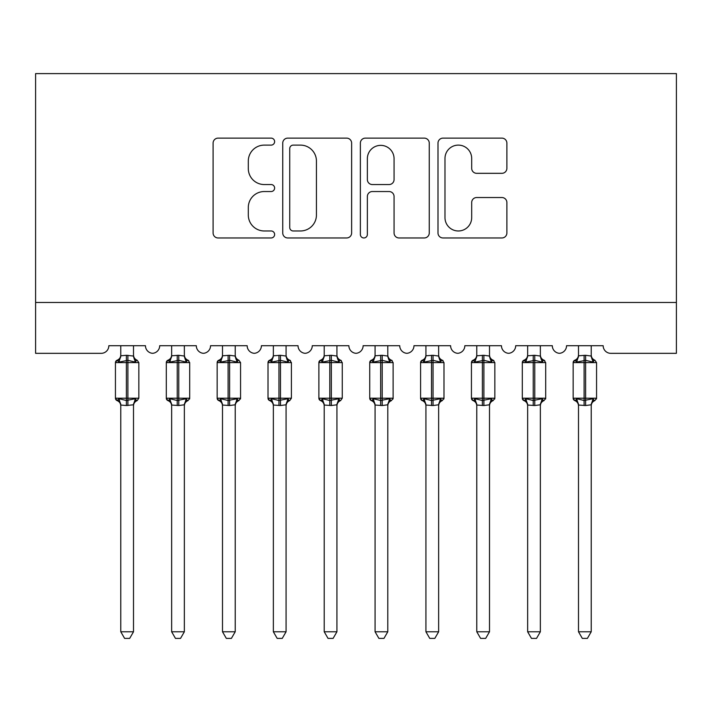 <?xml version="1.0" encoding="UTF-8"?>
<svg xmlns="http://www.w3.org/2000/svg" width="712" height="712" viewBox="0 0 712 712"><rect width="100%" height="100%" fill="white"/><g stroke="black" fill="none" stroke-linecap="round" stroke-linejoin="round"><path stroke-width="1.07" d="M274.627 141.617A3.498 3.498 0 0 0 271.138 138.128L218.095 138.128A4.993 4.993 0 0 0 213.102 143.121L213.102 232.975A4.993 4.993 0 0 0 218.095 237.968L271.138 237.968A3.498 3.498 0 0 0 274.627 234.47A3.498 3.498 0 0 0 271.138 230.973L264.277 230.973A15.976 15.976 0 0 1 248.301 214.997L248.301 207.512A15.976 15.976 0 0 1 264.277 191.537L271.138 191.537A3.498 3.498 0 0 0 274.627 188.048A3.498 3.498 0 0 0 271.138 184.55L264.277 184.55A15.976 15.976 0 0 1 248.301 168.575L248.301 161.09A15.976 15.976 0 0 1 264.277 145.115L271.138 145.115A3.498 3.498 0 0 0 274.627 141.617M501.889 173.319A4.993 4.993 0 0 0 506.882 168.326L506.882 143.121A4.993 4.993 0 0 0 501.889 138.128L442.989 138.128A4.993 4.993 0 0 0 437.996 143.121L437.996 232.975A4.993 4.993 0 0 0 442.989 237.968L501.889 237.968A4.993 4.993 0 0 0 506.882 232.975L506.882 202.52A4.993 4.993 0 0 0 501.889 197.527L476.684 197.527A4.993 4.993 0 0 0 471.691 202.52L471.691 217.623A13.35 13.35 0 0 1 458.332 230.973A13.35 13.35 0 0 1 444.982 217.623L444.982 158.465A13.35 13.35 0 0 1 458.332 145.115A13.35 13.35 0 0 1 471.691 158.465L471.691 168.326A4.993 4.993 0 0 0 476.684 173.319L501.889 173.319M676.4 302.475L676.4 73.612L35.6 73.612L35.6 353.33L101.202 353.33A7.627 7.627 0 0 0 108.838 345.703L145.453 345.703A7.627 7.627 0 0 0 152.573 353.312A7.627 7.627 0 0 0 159.693 345.703L196.307 345.703A7.627 7.627 0 0 0 203.427 353.312A7.627 7.627 0 0 0 210.547 345.703L247.162 345.703A7.627 7.627 0 0 0 254.282 353.312A7.627 7.627 0 0 0 261.402 345.703L298.025 345.703A7.627 7.627 0 0 0 305.145 353.312A7.627 7.627 0 0 0 312.265 345.703L348.88 345.703A7.627 7.627 0 0 0 356 353.312A7.627 7.627 0 0 0 363.12 345.703L399.735 345.703A7.627 7.627 0 0 0 406.855 353.312A7.627 7.627 0 0 0 413.975 345.703L450.598 345.703A7.627 7.627 0 0 0 457.718 353.312A7.627 7.627 0 0 0 464.838 345.703L501.453 345.703A7.627 7.627 0 0 0 508.573 353.312A7.627 7.627 0 0 0 515.693 345.703L552.307 345.703A7.627 7.627 0 0 0 559.427 353.312A7.627 7.627 0 0 0 566.547 345.703L603.162 345.703A7.627 7.627 0 0 0 610.798 353.33L676.4 353.33L676.4 302.475L35.6 302.475M351.63 143.121A4.993 4.993 0 0 0 346.637 138.128L287.737 138.128A4.993 4.993 0 0 0 282.744 143.121L282.744 232.975A4.993 4.993 0 0 0 287.737 237.968L346.637 237.968A4.993 4.993 0 0 0 351.63 232.975L351.63 143.121M365.363 138.128L424.263 138.128A4.993 4.993 0 0 1 429.256 143.121L429.256 232.975A4.993 4.993 0 0 1 424.263 237.968L399.058 237.968A4.993 4.993 0 0 1 394.065 232.975L394.065 196.53A4.993 4.993 0 0 0 389.072 191.537L372.349 191.537A4.993 4.993 0 0 0 367.356 196.53L367.356 234.47A3.498 3.498 0 0 1 363.859 237.968A3.498 3.498 0 0 1 360.37 234.47L360.37 143.121A4.993 4.993 0 0 1 365.363 138.128M293.228 145.115A3.498 3.498 0 0 0 289.731 148.603L289.731 227.484A3.498 3.498 0 0 0 293.228 230.973L300.464 230.973A15.976 15.976 0 0 0 316.44 214.997L316.44 161.09A15.976 15.976 0 0 0 300.464 145.115L293.228 145.115M394.065 158.714A13.35 13.35 0 0 0 380.706 145.364A13.35 13.35 0 0 0 367.356 158.714L367.356 179.558A4.993 4.993 0 0 0 372.349 184.55L389.072 184.55A4.993 4.993 0 0 0 394.065 179.558L394.065 158.714M133.5 355.786A5.598 5.331 180 0 0 136.437 360.477L135.342 362.114L127.902 360.325L118.94 362.114L117.115 360.228A2.545 2.545 0 0 0 115.442 362.613L115.442 398.213A2.545 2.545 0 0 0 117.115 400.598L118.94 398.711L126.38 400.5L135.342 398.711L136.437 400.349A5.598 5.331 -0 0 0 133.5 405.039L133.5 405.039M117.845 360.477A5.598 5.331 180 0 0 120.782 355.786L126.38 355.297L126.38 398.213L138.84 398.213L138.84 362.613L115.442 362.613L115.442 398.213L126.38 398.213L126.38 405.529L120.782 405.039A5.598 5.331 -0 0 0 117.845 400.349L117.845 400.349M135.342 398.711L133.5 404.781L133.5 631.775L120.782 631.775L120.782 405.003M133.5 404.781L126.38 405.529M133.5 345.703L133.5 356.045L135.342 362.114M120.782 345.703L120.782 355.813M126.38 355.297L133.5 356.045L134.301 359.248M118.94 362.114L120.782 356.045M118.94 398.711L120.782 404.781M133.5 631.775L129.682 638.388L124.6 638.388L120.782 631.775M184.355 355.786A5.598 5.331 180 0 0 187.292 360.477L186.206 362.114L178.765 360.325L169.794 362.114L167.97 360.228A2.545 2.545 0 0 0 166.305 362.613L166.305 398.213A2.545 2.545 0 0 0 167.97 400.598L166.305 398.213L189.695 398.213L189.695 362.613L188.03 360.228C185.716 359.231 184.488 357.486 184.355 354.968C184.488 357.486 185.716 359.231 188.03 360.228A2.545 2.545 0 0 1 188.76 360.637M188.03 400.598C185.716 401.586 184.488 403.339 184.355 405.849C184.488 403.339 185.716 401.586 188.03 400.598L189.695 398.213A2.545 2.545 0 0 1 189.561 399.04M184.355 405.039L184.355 405.039A5.598 5.331 -0 0 1 187.292 400.349L186.206 398.711L184.364 404.781L178.765 405.529L171.645 405.039A5.598 5.331 -0 0 0 168.708 400.349L169.794 398.711L177.235 400.5L186.206 398.711M235.218 355.786A5.598 5.331 180 0 0 238.155 360.477L237.06 362.114L229.62 360.325L220.658 362.114L218.833 360.228A2.545 2.545 0 0 0 217.16 362.613L217.16 398.213A2.545 2.545 0 0 0 218.833 400.598L217.16 398.213L240.558 398.213A2.545 2.545 0 0 1 240.416 399.04M235.218 405.039L235.218 405.039A5.598 5.331 -0 0 1 238.155 400.349L237.06 398.711L235.218 404.781L229.62 405.529L222.5 405.039A5.598 5.331 -0 0 0 219.563 400.349L220.658 398.711L228.098 400.5L237.06 398.711M286.073 355.786A5.598 5.331 180 0 0 289.01 360.477L287.915 362.114L280.475 360.325L271.512 362.114L269.688 360.228A2.545 2.545 0 0 0 268.015 362.613L268.015 398.213A2.545 2.545 0 0 0 269.688 400.598L268.015 398.213L291.413 398.213L291.413 362.613L289.74 360.228C287.434 359.231 286.206 357.486 286.073 354.968C286.206 357.486 287.434 359.231 289.74 360.228A2.545 2.545 0 0 1 290.478 360.637M286.073 405.039L286.073 405.039A5.598 5.331 -0 0 1 289.01 400.349L287.915 398.711L286.073 404.781L280.475 405.529L273.355 405.039A5.598 5.331 -0 0 0 270.418 400.349L271.512 398.711L278.953 400.5L287.915 398.711M336.927 355.786A5.598 5.331 180 0 0 339.864 360.477L338.77 362.114L331.338 360.325L322.367 362.114L320.542 360.228A2.545 2.545 0 0 0 318.878 362.613L318.878 398.213A2.545 2.545 0 0 0 320.542 400.598L318.878 398.213L342.267 398.213L342.267 362.613L340.603 360.228C338.289 359.231 337.061 357.486 336.927 354.968C337.061 357.486 338.289 359.231 340.603 360.228A2.545 2.545 0 0 1 341.333 360.637M336.927 405.039L336.927 405.039A5.598 5.331 -0 0 1 339.864 400.349L338.77 398.711L336.936 404.781L331.338 405.529L324.218 405.039A5.598 5.331 -0 0 0 321.272 400.349L322.367 398.711L329.807 400.5L338.77 398.711M171.645 405.849C171.512 403.339 170.284 401.586 167.97 400.598L168.708 400.349M184.364 404.781L184.355 631.775L171.645 631.775L171.645 405.003M184.355 345.703L184.364 356.045L186.206 362.114M168.708 360.477A5.598 5.331 180 0 0 171.645 355.786L178.765 355.297L184.364 356.045L185.165 359.248M171.645 345.703L171.645 355.813M169.794 362.114L171.636 356.045M169.794 398.711L171.636 404.781M184.355 631.775L180.536 638.388L175.464 638.388L171.645 631.775M222.5 405.849C222.367 403.339 221.138 401.586 218.833 400.598L219.563 400.349M238.885 400.598C236.571 401.586 235.352 403.339 235.218 405.849C235.352 403.339 236.571 401.586 238.885 400.598L240.558 398.213L240.558 362.613L217.16 362.613L218.833 360.228C221.138 359.231 222.367 357.486 222.5 354.968M235.218 404.781L235.218 631.775L222.5 631.775L222.5 405.003M235.218 345.703L235.218 356.045L237.06 362.114M219.563 360.477A5.598 5.331 180 0 0 222.5 355.786L229.62 355.297L235.218 356.045L236.019 359.248M222.5 345.703L222.5 355.813M220.658 362.114L222.5 356.045M220.658 398.711L222.5 404.781M235.218 631.775L231.4 638.388L226.318 638.388L222.5 631.775M273.355 405.849C273.221 403.339 272.002 401.586 269.688 400.598L270.418 400.349M286.073 404.781L286.073 631.775L273.355 631.775L273.355 405.003M286.073 345.703L286.073 356.045L287.915 362.114M270.418 360.477A5.598 5.331 180 0 0 273.355 355.786L280.475 355.297L286.073 356.045L286.874 359.248M273.355 345.703L273.355 355.813M271.512 362.114L273.355 356.045M271.512 398.711L273.355 404.781M286.073 631.775L282.255 638.388L277.173 638.388L273.355 631.775M324.218 405.849C324.076 403.339 322.856 401.586 320.542 400.598L321.272 400.349M336.936 404.781L336.927 631.775L324.218 631.775L324.218 405.003M336.927 345.703L336.936 356.045L338.77 362.114M321.272 360.477A5.598 5.331 180 0 0 324.218 355.786L331.338 355.297L336.936 356.045L337.728 359.248M324.218 345.703L324.218 355.813M322.367 362.114L324.209 356.045M322.367 398.711L324.209 404.781M336.927 631.775L333.109 638.388L328.027 638.388L324.218 631.775M387.782 355.786A5.598 5.331 180 0 0 390.728 360.477L389.633 362.114L382.193 360.325L373.23 362.114L371.397 360.228A2.545 2.545 0 0 0 369.733 362.613L369.733 398.213A2.545 2.545 0 0 0 371.397 400.598L369.733 398.213L393.122 398.213L393.122 362.613L391.458 360.228C389.144 359.231 387.924 357.486 387.782 354.968C387.924 357.486 389.144 359.231 391.458 360.228A2.545 2.545 0 0 1 392.187 360.637M391.458 400.598C389.144 401.586 387.924 403.339 387.782 405.849C387.924 403.339 389.144 401.586 391.458 400.598L393.122 398.213A2.545 2.545 0 0 1 392.988 399.04M387.782 405.039L387.782 405.039A5.598 5.331 -0 0 1 390.728 400.349L389.633 398.711L387.791 404.781L382.193 405.529L375.073 405.039A5.598 5.331 -0 0 0 372.136 400.349L373.23 398.711L380.662 400.5L389.633 398.711M375.073 405.849C374.939 403.339 373.711 401.586 371.397 400.598L372.136 400.349M387.791 404.781L387.782 631.775L375.073 631.775L375.073 405.003M387.782 345.703L387.791 356.045L389.633 362.114M372.136 360.477A5.598 5.331 180 0 0 375.073 355.786L382.193 355.297L387.791 356.045L388.592 359.248M375.073 345.703L375.073 355.813M373.23 362.114L375.064 356.045M373.23 398.711L375.064 404.781M387.782 631.775L383.973 638.388L378.891 638.388L375.073 631.775M438.645 355.786A5.598 5.331 180 0 0 441.582 360.477L440.488 362.114L433.047 360.325L424.085 362.114L422.26 360.228A2.545 2.545 0 0 0 420.587 362.613L420.587 398.213A2.545 2.545 0 0 0 422.26 400.598L420.587 398.213L443.985 398.213L443.985 362.613L442.312 360.228C439.998 359.231 438.779 357.486 438.645 354.968C438.779 357.486 439.998 359.231 442.312 360.228A2.545 2.545 0 0 1 443.042 360.637M442.312 400.598C439.998 401.586 438.779 403.339 438.645 405.849C438.779 403.339 439.998 401.586 442.312 400.598L443.985 398.213A2.545 2.545 0 0 1 443.843 399.04M438.645 405.039L438.645 405.039A5.598 5.331 -0 0 1 441.582 400.349L440.488 398.711L438.645 404.781L433.047 405.529L425.927 405.039A5.598 5.331 -0 0 0 422.99 400.349L424.085 398.711L431.525 400.5L440.488 398.711M425.927 405.849C425.794 403.339 424.566 401.586 422.26 400.598L422.99 400.349M438.645 404.781L438.645 631.775L425.927 631.775L425.927 405.003M438.645 345.703L438.645 356.045L440.488 362.114M422.99 360.477A5.598 5.331 180 0 0 425.927 355.786L433.047 355.297L438.645 356.045L439.446 359.248M425.927 345.703L425.927 355.813M424.085 362.114L425.927 356.045M424.085 398.711L425.927 404.781M438.645 631.775L434.827 638.388L429.745 638.388L425.927 631.775M489.5 355.786A5.598 5.331 180 0 0 492.437 360.477L491.342 362.114L483.902 360.325L474.94 362.114L473.115 360.228A2.545 2.545 0 0 0 471.442 362.613L471.442 398.213A2.545 2.545 0 0 0 473.115 400.598L471.442 398.213L494.84 398.213L494.84 362.613L493.167 360.228C490.862 359.231 489.633 357.486 489.5 354.968C489.633 357.486 490.862 359.231 493.167 360.228A2.545 2.545 0 0 1 493.906 360.637M493.167 400.598C490.862 401.586 489.633 403.339 489.5 405.849C489.633 403.339 490.862 401.586 493.167 400.598L494.84 398.213A2.545 2.545 0 0 1 494.698 399.04M489.5 405.039L489.5 405.039A5.598 5.331 -0 0 1 492.437 400.349L491.342 398.711L489.5 404.781L483.902 405.529L476.782 405.039A5.598 5.331 -0 0 0 473.845 400.349L474.94 398.711L482.38 400.5L491.342 398.711M476.782 405.849C476.648 403.339 475.429 401.586 473.115 400.598L473.845 400.349M489.5 404.781L489.5 631.775L476.782 631.775L476.782 405.003M489.5 345.703L489.5 356.045L491.342 362.114M473.845 360.477A5.598 5.331 180 0 0 476.782 355.786L483.902 355.297L489.5 356.045L490.301 359.248M476.782 345.703L476.782 355.813M474.94 362.114L476.782 356.045M474.94 398.711L476.782 404.781M489.5 631.775L485.682 638.388L480.6 638.388L476.782 631.775M540.355 355.786A5.598 5.331 180 0 0 543.292 360.477L542.206 362.114L534.765 360.325L525.794 362.114L523.97 360.228A2.545 2.545 0 0 0 522.305 362.613L522.305 398.213A2.545 2.545 0 0 0 523.97 400.598L522.305 398.213L545.695 398.213L545.695 362.613L544.03 360.228C541.716 359.231 540.488 357.486 540.355 354.968C540.488 357.486 541.716 359.231 544.03 360.228A2.545 2.545 0 0 1 544.76 360.637M544.03 400.598C541.716 401.586 540.488 403.339 540.355 405.849C540.488 403.339 541.716 401.586 544.03 400.598L545.695 398.213A2.545 2.545 0 0 1 545.561 399.04M540.355 405.039L540.355 405.039A5.598 5.331 -0 0 1 543.292 400.349L542.206 398.711L540.364 404.781L534.765 405.529L527.645 405.039A5.598 5.331 -0 0 0 524.708 400.349L525.794 398.711L533.235 400.5L542.206 398.711M527.645 405.849C527.512 403.339 526.284 401.586 523.97 400.598L524.708 400.349M540.364 404.781L540.355 631.775L527.645 631.775L527.645 405.003M540.355 345.703L540.364 356.045L542.206 362.114M524.708 360.477A5.598 5.331 180 0 0 527.645 355.786L534.765 355.297L540.364 356.045L541.164 359.248M527.645 345.703L527.645 355.813M525.794 362.114L527.637 356.045M525.794 398.711L527.637 404.781M540.355 631.775L536.537 638.388L531.463 638.388L527.645 631.775M591.218 355.786A5.598 5.331 180 0 0 594.155 360.477L593.06 362.114L585.62 360.325L576.658 362.114L574.833 360.228A2.545 2.545 0 0 0 573.16 362.613L573.16 398.213A2.545 2.545 0 0 0 574.833 400.598L573.16 398.213L596.558 398.213A2.545 2.545 0 0 1 596.416 399.04M591.218 405.039L591.218 405.039A5.598 5.331 -0 0 1 594.155 400.349L593.06 398.711L591.218 404.781L585.62 405.529L578.5 405.039A5.598 5.331 -0 0 0 575.563 400.349L576.658 398.711L584.098 400.5L593.06 398.711M578.5 405.849C578.366 403.339 577.138 401.586 574.833 400.598L575.563 400.349M594.885 400.598C592.571 401.586 591.352 403.339 591.218 405.849C591.352 403.339 592.571 401.586 594.885 400.598L596.558 398.213L596.558 362.613L573.16 362.613L574.833 360.228C577.138 359.231 578.366 357.486 578.5 354.968M591.218 404.781L591.218 631.775L578.5 631.775L578.5 405.003M591.218 345.703L591.218 356.045L593.06 362.114M575.563 360.477A5.598 5.331 180 0 0 578.5 355.786L585.62 355.297L591.218 356.045L592.019 359.248M578.5 345.703L578.5 355.813M576.658 362.114L578.5 356.045M576.658 398.711L578.5 404.781M591.218 631.775L587.4 638.388L582.318 638.388L578.5 631.775M127.902 405.529L127.902 355.297M177.235 355.297L177.235 362.613L166.305 362.613L167.97 360.228C170.284 359.231 171.512 357.486 171.645 354.968M189.695 362.613L177.235 362.613L177.235 405.529M178.765 405.529L178.765 355.297M228.098 355.297L228.098 405.529M229.62 405.529L229.62 355.297M278.953 355.297L278.953 362.613L268.015 362.613L269.688 360.228C272.002 359.231 273.221 357.486 273.355 354.968M291.413 362.613L278.953 362.613L278.953 405.529M280.475 405.529L280.475 355.297M329.807 355.297L329.807 362.613L318.878 362.613L320.542 360.228C322.856 359.231 324.076 357.486 324.218 354.968M342.267 362.613L329.807 362.613L329.807 405.529M331.338 405.529L331.338 355.297M380.662 355.297L380.662 362.613L369.733 362.613L371.397 360.228C373.711 359.231 374.939 357.486 375.073 354.968M393.122 362.613L380.662 362.613L380.662 405.529M382.193 405.529L382.193 355.297M431.525 355.297L431.525 362.613L420.587 362.613L422.26 360.228C424.566 359.231 425.794 357.486 425.927 354.968M443.985 362.613L431.525 362.613L431.525 405.529M433.047 405.529L433.047 355.297M482.38 355.297L482.38 362.613L471.442 362.613L473.115 360.228C475.429 359.231 476.648 357.486 476.782 354.968M494.84 362.613L482.38 362.613L482.38 405.529M483.902 405.529L483.902 355.297M533.235 355.297L533.235 362.613L522.305 362.613L523.97 360.228C526.284 359.231 527.512 357.486 527.645 354.968M545.695 362.613L533.235 362.613L533.235 405.529M534.765 405.529L534.765 355.297M584.098 355.297L584.098 405.529M585.62 405.529L585.62 355.297M137.167 400.598C134.862 401.586 133.633 403.339 133.5 405.849C133.633 403.339 134.862 401.586 137.167 400.598L138.84 398.213M137.167 360.228C134.862 359.231 133.633 357.486 133.5 354.968C133.633 357.486 134.862 359.231 137.167 360.228L138.84 362.613M115.442 362.613L117.115 360.228C119.429 359.231 120.648 357.486 120.782 354.968M115.442 398.213L117.115 400.598C119.429 401.586 120.648 403.339 120.782 405.849M238.885 360.228C236.571 359.231 235.352 357.486 235.218 354.968C235.352 357.486 236.571 359.231 238.885 360.228L240.558 362.613M289.74 400.598C287.434 401.586 286.206 403.339 286.073 405.849C286.206 403.339 287.434 401.586 289.74 400.598L291.413 398.213M340.603 400.598C338.289 401.586 337.061 403.339 336.927 405.849C337.061 403.339 338.289 401.586 340.603 400.598L342.267 398.213M166.305 398.213L166.305 362.613M217.16 398.213L217.16 362.613M268.015 398.213L268.015 362.613M318.878 398.213L318.878 362.613M369.733 398.213L369.733 362.613M420.587 398.213L420.587 362.613M471.442 398.213L471.442 362.613M522.305 398.213L522.305 362.613M594.885 360.228C592.571 359.231 591.352 357.486 591.218 354.968C591.352 357.486 592.571 359.231 594.885 360.228L596.558 362.613M573.16 398.213L573.16 362.613"/></g></svg>
